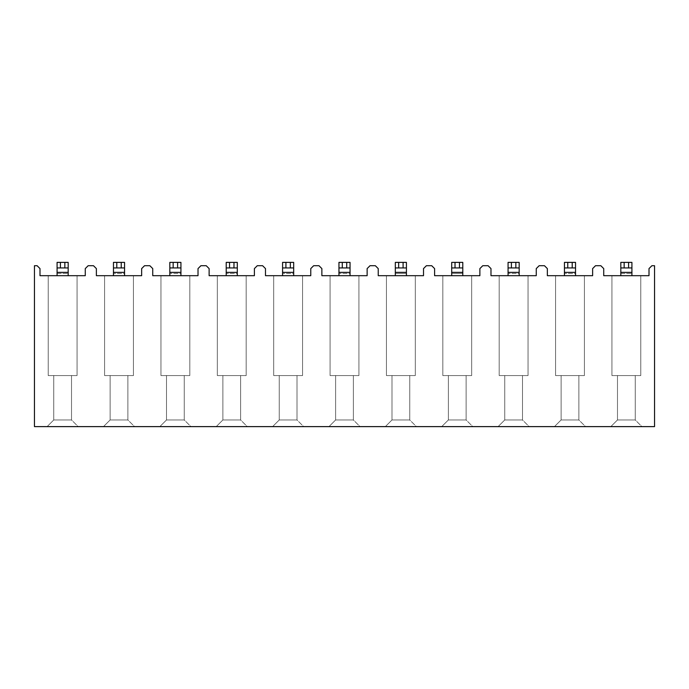 <?xml version="1.0" encoding="UTF-8"?>
<svg xmlns="http://www.w3.org/2000/svg" width="689" height="689" viewBox="0 0 689 689"><rect width="100%" height="100%" fill="white"/><g stroke="black" fill="none" stroke-linecap="round" stroke-linejoin="round"><path stroke-width="0.52" stroke-dasharray="3.44 2.58" d="M547.35 275.695L592.626 275.695L592.626 268.598L595.511 265.713L600.842 265.713L603.728 268.598L603.728 275.695L649.004 275.695L649.004 268.598L651.889 265.713L654.55 265.713L654.55 426.62L34.45 426.62L34.45 265.713L37.111 265.713L39.996 268.598L39.996 275.695L85.272 275.695L85.272 268.598L88.158 265.713L93.489 265.713L96.374 268.598L96.374 275.695L141.65 275.695L141.65 268.598L144.535 265.713L149.857 265.713L152.743 268.598L152.743 275.695L198.019 275.695L198.019 268.598L200.904 265.713L206.235 265.713L209.12 268.598L209.12 275.695L254.396 275.695L254.396 268.598L257.281 265.713L262.604 265.713L265.489 268.598L265.489 275.695L310.765 275.695L310.765 268.598L313.65 265.713L318.981 265.713L321.866 268.598L321.866 275.695L367.134 275.695L367.134 268.598L370.019 265.713L375.35 265.713L378.235 268.598L378.235 275.695L423.511 275.695L423.511 268.598L426.396 265.713L431.719 265.713L434.604 268.598L434.604 275.695L479.88 275.695L479.88 268.598L482.765 265.713L488.096 265.713L490.981 268.598L490.981 275.695L536.257 275.695L536.257 268.598L539.142 265.713L544.465 265.713L547.35 268.598L547.35 275.695M567.77 267.935L567.77 262.38L564.446 262.38L564.446 275.695L584.418 275.695L584.418 375.574L555.567 375.574L584.418 375.574L584.418 275.695L584.418 375.574L555.567 375.574L584.418 375.574L584.418 275.695L555.567 275.695L584.418 275.695L555.567 275.695L564.446 275.695L564.446 262.38L564.446 272.37L575.539 272.37L575.539 262.38L575.539 273.481L575.539 262.38L572.214 262.38L572.214 267.935L575.539 267.935L564.446 267.935L572.214 267.935M511.402 267.935L511.402 262.38L508.069 262.38L508.069 275.695L528.041 275.695L528.041 375.574L499.189 375.574L528.041 375.574L528.041 275.695L528.041 375.574L499.189 375.574L528.041 375.574L528.041 275.695L499.189 275.695L528.041 275.695L499.189 275.695L508.069 275.695L508.069 262.38L508.069 272.37L519.17 272.37L519.17 262.38L519.17 273.481L519.17 262.38L515.837 262.38L515.837 267.935L519.17 267.935L508.069 267.935L515.837 267.935M451.7 275.695L471.672 275.695L471.672 375.574L442.82 375.574L471.672 375.574L471.672 275.695L471.672 375.574L442.82 375.574L471.672 375.574L471.672 275.695L442.82 275.695L471.672 275.695L442.82 275.695L451.7 275.695L451.7 267.935L451.7 272.37L462.793 272.37L462.793 262.38L459.468 262.38L459.468 267.935L462.793 267.935L462.793 273.481L462.793 267.935L451.7 267.935L451.7 273.481L462.793 273.481L451.7 273.481L451.7 275.695L451.7 272.37M395.322 275.695L415.295 275.695L415.295 375.574L386.443 375.574L415.295 375.574L415.295 275.695L415.295 375.574L386.443 375.574L415.295 375.574L415.295 275.695L386.443 275.695L415.295 275.695L386.443 275.695L395.322 275.695L395.322 267.935L395.322 272.37L406.424 272.37L406.424 262.38L403.091 262.38L403.091 267.935L406.424 267.935L406.424 273.481L406.424 267.935L395.322 267.935L395.322 273.481L406.424 273.481L395.322 273.481L395.322 275.695L395.322 272.37M342.278 267.935L342.278 262.38L338.954 262.38L338.954 275.695L358.926 275.695L358.926 375.574L330.074 375.574L358.926 375.574L358.926 275.695L358.926 375.574L330.074 375.574L358.926 375.574L358.926 275.695L330.074 275.695L358.926 275.695L330.074 275.695L338.954 275.695L338.954 262.38L338.954 272.37L350.046 272.37L350.046 262.38L350.046 273.481L350.046 262.38L346.722 262.38L346.722 267.935L350.046 267.935L338.954 267.935L346.722 267.935M285.909 267.935L285.909 262.38L282.576 262.38L282.576 275.695L302.557 275.695L302.557 375.574L273.705 375.574L302.557 375.574L302.557 275.695L302.557 375.574L273.705 375.574L302.557 375.574L302.557 275.695L273.705 275.695L302.557 275.695L273.705 275.695L282.576 275.695L282.576 262.38L282.576 272.37L293.678 272.37L293.678 262.38L293.678 273.481L293.678 262.38L290.345 262.38L290.345 267.935L293.678 267.935L282.576 267.935L290.345 267.935M229.532 267.935L229.532 262.38L226.207 262.38L226.207 275.695L246.18 275.695L246.18 375.574L217.328 375.574L246.18 375.574L246.18 275.695L246.18 375.574L217.328 375.574L246.18 375.574L246.18 275.695L217.328 275.695L246.18 275.695L217.328 275.695L226.207 275.695L226.207 262.38L226.207 272.37L237.3 272.37L237.3 262.38L237.3 273.481L237.3 262.38L233.976 262.38L233.976 267.935L237.3 267.935L226.207 267.935L233.976 267.935M173.163 267.935L173.163 262.38L169.83 262.38L169.83 275.695L189.811 275.695L189.811 375.574L160.959 375.574L189.811 375.574L189.811 275.695L189.811 375.574L160.959 375.574L189.811 375.574L189.811 275.695L160.959 275.695L189.811 275.695L160.959 275.695L169.83 275.695L169.83 262.38L169.83 272.37L180.931 272.37L180.931 262.38L180.931 273.481L180.931 262.38L177.598 262.38L177.598 267.935L180.931 267.935L169.83 267.935L177.598 267.935M116.785 267.935L116.785 262.38L113.461 262.38L113.461 275.695L133.433 275.695L133.433 375.574L104.582 375.574L133.433 375.574L133.433 275.695L133.433 375.574L104.582 375.574L133.433 375.574L133.433 275.695L104.582 275.695L133.433 275.695L104.582 275.695L113.461 275.695L113.461 262.38L113.461 272.37L124.554 272.37L124.554 262.38L124.554 273.481L124.554 262.38L121.23 262.38L121.23 267.935L124.554 267.935L113.461 267.935L121.23 267.935M60.417 267.935L60.417 262.38L57.084 262.38L57.084 275.695L57.084 273.481L68.185 273.481L68.185 275.695L48.213 275.695L77.065 275.695L77.065 375.574L48.213 375.574L77.065 375.574L77.065 275.695L77.065 375.574L48.213 375.574L77.065 375.574L77.065 275.695L48.213 275.695L77.065 275.695L68.185 275.695L68.185 262.38L68.185 273.481L57.084 273.481L57.084 262.38L57.084 272.37L68.185 272.37L68.185 262.38L64.852 262.38L64.852 267.935L68.185 267.935L57.084 267.935L64.852 267.935M641.898 426.62L610.824 426.62L641.898 426.62L610.824 426.62L641.898 426.62L635.241 419.963L635.241 375.574L617.482 375.574L635.241 375.574L617.482 375.574L635.241 375.574L635.241 419.963L617.482 419.963L617.482 375.574L617.482 419.963L635.241 419.963L635.241 375.574L635.241 419.963L617.482 419.963L617.482 375.574L617.482 419.963L635.241 419.963L641.898 426.62M134.544 426.62L103.471 426.62L134.544 426.62L103.471 426.62L134.544 426.62L127.887 419.963L127.887 375.574L110.128 375.574L127.887 375.574L110.128 375.574L127.887 375.574L127.887 419.963L110.128 419.963L110.128 375.574L110.128 419.963L127.887 419.963L127.887 375.574L127.887 419.963L110.128 419.963L110.128 375.574L110.128 419.963L127.887 419.963L134.544 426.62M247.291 426.62L216.217 426.62L247.291 426.62L216.217 426.62L247.291 426.62L240.633 419.963L240.633 375.574L222.874 375.574L240.633 375.574L222.874 375.574L240.633 375.574L240.633 419.963L222.874 419.963L222.874 375.574L222.874 419.963L240.633 419.963L240.633 375.574L240.633 419.963L222.874 419.963L222.874 375.574L222.874 419.963L240.633 419.963L247.291 426.62M360.037 426.62L328.963 426.62L360.037 426.62L328.963 426.62L360.037 426.62L353.379 419.963L353.379 375.574L335.621 375.574L353.379 375.574L335.621 375.574L353.379 375.574L353.379 419.963L335.621 419.963L335.621 375.574L335.621 419.963L353.379 419.963L353.379 375.574L353.379 419.963L335.621 419.963L335.621 375.574L335.621 419.963L353.379 419.963L360.037 426.62M529.152 426.62L498.078 426.62L529.152 426.62L498.078 426.62L529.152 426.62L522.495 419.963L522.495 375.574L504.744 375.574L522.495 375.574L504.744 375.574L522.495 375.574L522.495 419.963L504.744 419.963L504.744 375.574L504.744 419.963L522.495 419.963L522.495 375.574L522.495 419.963L504.744 419.963L504.744 375.574L504.744 419.963L522.495 419.963L529.152 426.62M78.176 426.62L47.102 426.62L78.176 426.62L47.102 426.62L78.176 426.62L71.518 419.963L71.518 375.574L53.759 375.574L71.518 375.574L53.759 375.574L71.518 375.574L71.518 419.963L53.759 419.963L53.759 375.574L53.759 419.963L71.518 419.963L71.518 375.574L71.518 419.963L53.759 419.963L53.759 375.574L53.759 419.963L71.518 419.963L78.176 426.62M190.922 426.62L159.848 426.62L190.922 426.62L159.848 426.62L190.922 426.62L184.256 419.963L184.256 375.574L166.505 375.574L184.256 375.574L166.505 375.574L184.256 375.574L184.256 419.963L166.505 419.963L166.505 375.574L166.505 419.963L184.256 419.963L184.256 375.574L184.256 419.963L166.505 419.963L166.505 375.574L166.505 419.963L184.256 419.963L190.922 426.62M303.66 426.62L272.594 426.62L303.66 426.62L272.594 426.62L303.66 426.62L297.002 419.963L297.002 375.574L279.252 375.574L297.002 375.574L279.252 375.574L297.002 375.574L297.002 419.963L279.252 419.963L279.252 375.574L279.252 419.963L297.002 419.963L297.002 375.574L297.002 419.963L279.252 419.963L279.252 375.574L279.252 419.963L297.002 419.963L303.66 426.62M416.406 426.62L385.34 426.62L416.406 426.62L385.34 426.62L416.406 426.62L409.748 419.963L409.748 375.574L391.998 375.574L409.748 375.574L391.998 375.574L409.748 375.574L409.748 419.963L391.998 419.963L391.998 375.574L391.998 419.963L409.748 419.963L409.748 375.574L409.748 419.963L391.998 419.963L391.998 375.574L391.998 419.963L409.748 419.963L416.406 426.62M585.529 426.62L554.456 426.62L585.529 426.62L554.456 426.62L585.529 426.62L578.872 419.963L578.872 375.574L561.113 375.574L578.872 375.574L561.113 375.574L578.872 375.574L578.872 419.963L561.113 419.963L561.113 375.574L561.113 419.963L578.872 419.963L578.872 375.574L578.872 419.963L561.113 419.963L561.113 375.574L561.113 419.963L578.872 419.963L585.529 426.62M472.783 426.62L441.709 426.62L472.783 426.62L441.709 426.62L472.783 426.62L466.126 419.963L466.126 375.574L448.367 375.574L466.126 375.574L448.367 375.574L466.126 375.574L466.126 419.963L448.367 419.963L448.367 375.574L448.367 419.963L466.126 419.963L466.126 375.574L466.126 419.963L448.367 419.963L448.367 375.574L448.367 419.963L466.126 419.963L472.783 426.62M624.148 267.935L624.148 262.38L620.815 262.38L620.815 275.695L620.815 273.481L631.916 273.481L631.916 275.695L611.935 275.695L640.787 275.695L640.787 375.574L611.935 375.574L640.787 375.574L640.787 275.695L640.787 375.574L611.935 375.574L640.787 375.574L640.787 275.695L611.935 275.695L640.787 275.695L631.916 275.695L631.916 262.38L631.916 273.481L620.815 273.481L620.815 262.38L620.815 272.37L631.916 272.37L631.916 262.38L628.583 262.38L628.583 267.935L631.916 267.935L620.815 267.935L628.583 267.935M48.213 275.695L48.213 375.574L48.213 275.695M57.084 275.695L57.084 272.37M68.185 275.695L68.185 272.37M60.417 262.38L64.852 262.38M57.084 262.38L68.185 262.38L57.084 262.38M57.084 267.935L68.185 267.935M104.582 275.695L104.582 375.574L104.582 275.695M124.554 275.695L124.554 273.481L113.461 273.481L124.554 273.481L124.554 275.695L124.554 272.37M160.959 275.695L160.959 375.574L160.959 275.695M180.931 275.695L180.931 273.481L169.83 273.481L180.931 273.481L180.931 275.695L180.931 272.37M217.328 275.695L217.328 375.574L217.328 275.695M237.3 275.695L237.3 273.481L226.207 273.481L237.3 273.481L237.3 275.695L237.3 272.37M273.705 275.695L273.705 375.574L273.705 275.695M293.678 275.695L293.678 273.481L282.576 273.481L293.678 273.481L293.678 275.695L293.678 272.37M330.074 275.695L330.074 375.574L330.074 275.695M350.046 275.695L350.046 273.481L338.954 273.481L350.046 273.481L350.046 275.695L350.046 272.37M386.443 275.695L386.443 375.574L386.443 275.695M406.424 275.695L406.424 272.37M442.82 275.695L442.82 375.574L442.82 275.695M462.793 275.695L462.793 272.37M499.189 275.695L499.189 375.574L499.189 275.695M519.17 275.695L519.17 273.481L508.069 273.481L519.17 273.481L519.17 275.695L519.17 272.37M555.567 275.695L555.567 375.574L555.567 275.695M575.539 275.695L575.539 273.481L564.446 273.481L575.539 273.481L575.539 275.695L575.539 272.37M611.935 275.695L611.935 375.574L611.935 275.695M113.461 275.695L113.461 272.37M116.785 262.38L121.23 262.38M113.461 262.38L124.554 262.38L113.461 262.38M169.83 275.695L169.83 272.37M173.163 262.38L177.598 262.38M169.83 262.38L180.931 262.38L169.83 262.38M226.207 275.695L226.207 272.37M229.532 262.38L233.976 262.38M226.207 262.38L237.3 262.38L226.207 262.38M282.576 275.695L282.576 272.37M285.909 262.38L290.345 262.38M282.576 262.38L293.678 262.38L282.576 262.38M338.954 275.695L338.954 272.37M342.278 262.38L346.722 262.38M338.954 262.38L350.046 262.38L338.954 262.38M398.655 267.935L398.655 262.38L395.322 262.38L395.322 267.935L403.091 267.935M398.655 262.38L403.091 262.38M395.322 262.38L406.424 262.38L395.322 262.38M455.024 267.935L455.024 262.38L451.7 262.38L451.7 267.935L459.468 267.935M455.024 262.38L459.468 262.38M451.7 262.38L462.793 262.38L451.7 262.38M508.069 275.695L508.069 272.37M511.402 262.38L515.837 262.38M508.069 262.38L519.17 262.38L508.069 262.38M564.446 275.695L564.446 272.37M567.77 262.38L572.214 262.38M564.446 262.38L575.539 262.38L564.446 262.38M620.815 275.695L620.815 272.37M631.916 275.695L631.916 272.37M624.148 262.38L628.583 262.38M620.815 262.38L631.916 262.38L620.815 262.38M113.461 267.935L124.554 267.935M169.83 267.935L180.931 267.935M226.207 267.935L237.3 267.935M282.576 267.935L293.678 267.935M338.954 267.935L350.046 267.935M395.322 267.935L406.424 267.935M451.7 267.935L462.793 267.935M508.069 267.935L519.17 267.935M564.446 267.935L575.539 267.935M620.815 267.935L631.916 267.935M448.367 419.963L441.709 426.62L448.367 419.963M53.759 419.963L47.102 426.62L53.759 419.963M504.744 419.963L498.078 426.62L504.744 419.963M391.998 419.963L385.34 426.62L391.998 419.963M335.621 419.963L328.963 426.62L335.621 419.963M166.505 419.963L159.848 426.62L166.505 419.963M561.113 419.963L554.456 426.62L561.113 419.963M279.252 419.963L272.594 426.62L279.252 419.963M222.874 419.963L216.217 426.62L222.874 419.963M617.482 419.963L610.824 426.62L617.482 419.963M110.128 419.963L103.471 426.62L110.128 419.963"/><path stroke-width="1.03" d="M592.626 275.695L547.35 275.695L547.35 268.598L544.465 265.713L539.142 265.713L536.257 268.598L536.257 275.695L490.981 275.695L490.981 268.598L488.096 265.713L482.765 265.713L479.88 268.598L479.88 275.695L434.604 275.695L434.604 268.598L431.719 265.713L426.396 265.713L423.511 268.598L423.511 275.695L378.235 275.695L378.235 268.598L375.35 265.713L370.019 265.713L367.134 268.598L367.134 275.695L321.866 275.695L321.866 268.598L318.981 265.713L313.65 265.713L310.765 268.598L310.765 275.695L265.489 275.695L265.489 268.598L262.604 265.713L257.281 265.713L254.396 268.598L254.396 275.695L209.12 275.695L209.12 268.598L206.235 265.713L200.904 265.713L198.019 268.598L198.019 275.695L152.743 275.695L152.743 268.598L149.857 265.713L144.535 265.713L141.65 268.598L141.65 275.695L96.374 275.695L96.374 268.598L93.489 265.713L88.158 265.713L85.272 268.598L85.272 275.695L39.996 275.695L39.996 268.598L37.111 265.713L34.45 265.713L34.45 426.62L654.55 426.62L654.55 265.713L651.889 265.713L649.004 268.598L649.004 275.695L603.728 275.695L603.728 268.598L600.842 265.713L595.511 265.713L592.626 268.598L592.626 275.695M57.084 267.935L57.084 262.38L60.417 262.38L60.417 267.935L57.084 267.935L57.084 275.695M68.185 267.935L64.852 267.935L64.852 262.38L68.185 262.38L68.185 272.37L57.084 272.37M68.185 275.695L68.185 272.37M64.852 262.38L60.417 262.38M64.852 267.935L60.417 267.935M395.322 267.935L395.322 262.38L395.322 267.935L395.322 262.38L398.655 262.38L398.655 267.935L395.322 267.935L395.322 275.695M406.424 267.935L403.091 267.935L403.091 262.38L406.424 262.38L406.424 272.37L395.322 272.37M451.7 267.935L451.7 262.38L451.7 267.935L451.7 262.38L455.024 262.38L455.024 267.935L451.7 267.935L451.7 275.695M462.793 267.935L459.468 267.935L459.468 262.38L462.793 262.38L462.793 272.37L451.7 272.37M113.461 267.935L113.461 262.38L116.785 262.38L116.785 267.935L113.461 267.935L113.461 275.695M124.554 267.935L121.23 267.935L121.23 262.38L124.554 262.38L124.554 272.37L113.461 272.37M124.554 275.695L124.554 272.37M121.23 262.38L116.785 262.38M169.83 267.935L169.83 262.38L173.163 262.38L173.163 267.935L169.83 267.935L169.83 275.695M180.931 267.935L177.598 267.935L177.598 262.38L180.931 262.38L180.931 272.37L169.83 272.37M180.931 275.695L180.931 272.37M177.598 262.38L173.163 262.38M226.207 267.935L226.207 262.38L229.532 262.38L229.532 267.935L226.207 267.935L226.207 275.695M237.3 267.935L233.976 267.935L233.976 262.38L237.3 262.38L237.3 272.37L226.207 272.37M237.3 275.695L237.3 272.37M233.976 262.38L229.532 262.38M282.576 267.935L282.576 262.38L285.909 262.38L285.909 267.935L282.576 267.935L282.576 275.695M293.678 267.935L290.345 267.935L290.345 262.38L293.678 262.38L293.678 272.37L282.576 272.37M293.678 275.695L293.678 272.37M290.345 262.38L285.909 262.38M338.954 267.935L338.954 262.38L342.278 262.38L342.278 267.935L338.954 267.935L338.954 275.695M350.046 267.935L346.722 267.935L346.722 262.38L350.046 262.38L350.046 272.37L338.954 272.37M350.046 275.695L350.046 272.37M346.722 262.38L342.278 262.38M406.424 275.695L406.424 272.37M403.091 262.38L398.655 262.38M462.793 275.695L462.793 272.37M459.468 262.38L455.024 262.38M508.069 267.935L508.069 262.38L511.402 262.38L511.402 267.935L508.069 267.935L508.069 275.695M519.17 267.935L515.837 267.935L515.837 262.38L519.17 262.38L519.17 272.37L508.069 272.37M519.17 275.695L519.17 272.37M515.837 262.38L511.402 262.38M564.446 267.935L564.446 262.38L567.77 262.38L567.77 267.935L564.446 267.935L564.446 275.695M575.539 267.935L572.214 267.935L572.214 262.38L575.539 262.38L575.539 272.37L564.446 272.37M575.539 275.695L575.539 272.37M572.214 262.38L567.77 262.38M620.815 267.935L620.815 262.38L624.148 262.38L624.148 267.935L620.815 267.935L620.815 275.695M631.916 267.935L628.583 267.935L628.583 262.38L631.916 262.38L631.916 272.37L620.815 272.37M631.916 275.695L631.916 272.37M628.583 262.38L624.148 262.38M121.23 267.935L116.785 267.935M177.598 267.935L173.163 267.935M233.976 267.935L229.532 267.935M290.345 267.935L285.909 267.935M346.722 267.935L342.278 267.935M403.091 267.935L398.655 267.935M459.468 267.935L455.024 267.935M515.837 267.935L511.402 267.935M572.214 267.935L567.77 267.935M628.583 267.935L624.148 267.935"/></g></svg>
